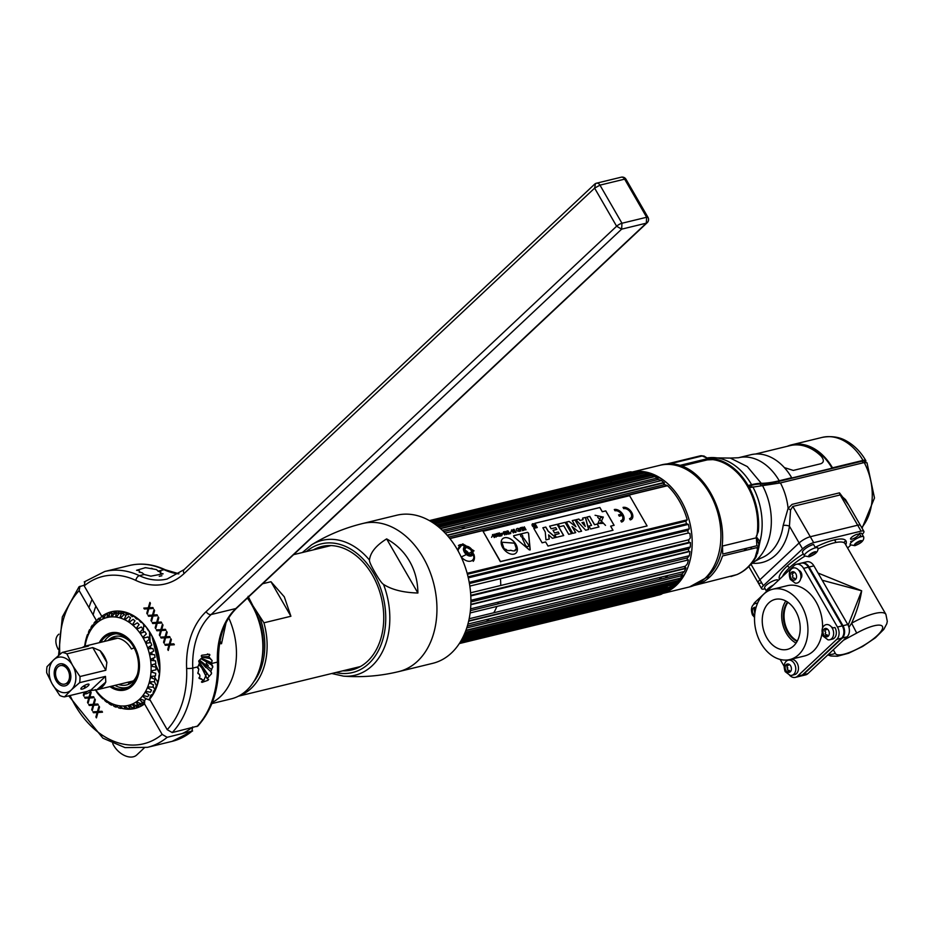 <?xml version="1.0" encoding="UTF-8"?>
<svg xmlns="http://www.w3.org/2000/svg" width="934" height="934" viewBox="0 0 934 934"><rect width="100%" height="100%" fill="white"/><g stroke="black" fill="none" stroke-linecap="round" stroke-linejoin="round"><path stroke-width="1.4" d="M656.777 476.632A53.005 38.131 76.3 0 1 657.431 476.317M662.836 593.347A62.59 45.03 -103.7 0 0 676.204 585.408A62.59 45.03 -103.7 0 0 686.408 511.762A62.59 45.03 -103.7 0 0 632.435 471.997M641.448 592.903A61.889 44.517 -103.7 0 1 641.389 592.88A62.59 45.03 -103.7 0 0 641.448 592.903L639.486 595.168M657.466 594.549A62.59 45.03 -103.7 0 0 660.35 594.024M654.874 475.815A56.075 40.349 76.3 0 1 655.505 475.348M638.237 480.636L638.868 480.204M653.38 475.394L655.598 475.348M655.248 475.184L653.064 475.301M639.568 480.041L638.938 480.461M680.664 580.469L678.679 581.322M663.035 582.676L662.439 582.559M680.489 580.691L678.528 581.462M663.735 582.501L663.14 582.384M640.689 480.041L641.308 479.621M652.597 475.161L654.617 474.892M641.378 479.866L642.008 479.446M652.504 475.137L654.465 474.822M681.657 579.138L679.695 580.306M660.595 583.271L659.999 583.143M660.7 582.979L661.295 583.096M679.31 580.703L681.306 579.617M635.797 481.22L636.428 480.8M655.329 476.06L657.513 476.328M656.836 475.978L654.606 475.803M637.116 480.636L636.498 481.057M658.248 583.575L658.855 583.692M681.166 578.695L682.847 577.387M683.478 576.383L682.042 577.644M658.155 583.855L657.559 583.738M664.88 581.964L665.487 582.08M685.789 572.168A59.169 42.567 76.3 0 1 678.364 581.625L680.197 581.065M666.176 581.905L665.58 581.789M643.748 479.025L643.129 479.446M643.83 479.27L644.448 478.85M667.331 581.368L667.927 581.485M668.627 581.322L668.02 581.193M646.2 478.43L645.569 478.85M646.27 478.687L646.888 478.255M671.067 580.726L670.472 580.609M669.771 580.773L670.367 580.89M673.869 579.78A54.814 39.426 -103.7 0 0 674.476 579.897M679.905 580.399A54.814 39.426 -103.7 0 0 680.723 580.388M672.211 580.177L672.819 580.294M679.205 580.808L680.01 580.773M654.29 474.927L653.45 475.266M648.64 477.834L648.009 478.255M651.745 477.087A54.814 39.426 -103.7 0 0 651.126 477.496M675.656 584.159L677.243 583.82M675.247 584.24L673.087 584.532M649.06 474.157L651.22 473.526M710.716 459.423A57.721 41.528 76.3 0 1 747.352 486.042A57.721 41.528 76.3 0 1 756.902 535.766M746.92 548.176L743.989 550.745M757.451 553.757L759.984 541.58L756.201 536.63L758.35 531.528A58.632 42.182 -103.7 0 0 749.301 487.653L780.427 482.913L864.219 462.552L867.009 462.785L874.493 497.962L862.07 528.235M848.761 505.166L839.479 492.848L792.079 504.372L788.098 508.329L783.147 525.538A4.343 1.459 -171.9 0 1 789.428 526.169A55.982 40.279 76.3 0 1 752.512 563.237M694.231 585.443A62.251 44.785 -103.7 0 0 694.511 585.373A62.251 44.785 -103.7 0 0 722.496 555.975L756.692 547.663L757.521 549.215L758.887 546.542L758.712 543.763L756.353 537.809A4.343 3.129 76.3 0 1 756.4 536.583M737.44 574.352L737.089 574.538C745.075 571.036 751.461 565.07 756.26 556.641L758.828 545.106M758.852 547.511L758.887 546.542L756.902 545.748L722.706 554.06L722.472 546.04L756.353 537.809L756.902 545.748M757.521 549.215L755.139 557.4A62.251 44.785 76.3 0 1 736.763 574.644L694.511 585.373M862.199 534.353A9.048 2.37 150 0 0 863.88 531.364A9.048 2.37 150 0 0 861.101 531.142L813.701 542.654A9.048 2.37 150 0 0 802.551 548.888L763.358 585.676A9.048 2.37 150 0 0 761.63 588.724L758.198 582.793A9.048 2.37 -30 0 1 759.926 579.757L799.13 542.958A9.048 2.37 -30 0 1 810.28 536.735L857.669 525.212A9.048 2.37 -30 0 1 860.459 525.433A9.048 2.37 150 0 0 857.669 525.212L810.28 536.735A9.048 2.37 150 0 0 799.13 542.958L759.926 579.757A9.048 2.37 150 0 0 758.198 582.793A9.048 2.37 150 0 0 760.988 583.014M843.729 542.561L845.807 540.599L843.729 542.561M845.574 499.643L840.191 494.938A4.343 3.129 76.3 0 1 839.479 492.848M780.427 482.913A51.393 36.975 76.3 0 1 788.098 508.329L790.561 510.034L792.803 506.45L840.191 494.938L861.101 531.142M790.561 510.034L789.428 526.169L802.551 548.888M757.451 548.293L758.747 547.838M759.389 483.368A108.578 28.464 -30 0 1 758.163 483.473M749.068 485.283L750.306 487.42M834.868 539.77A29.316 7.682 -30 0 1 835.008 540.681M751.753 487.058L750.808 485.423A52.841 13.858 -30 0 1 760.194 484.092A102.787 26.946 150 0 0 778.431 481.524L862.222 461.162A7.6 1.996 -30 0 1 864.557 461.338L865.153 462.377M749.523 487.606A55.013 39.578 -103.7 0 0 749.01 486.696L747.877 486.976M855.883 462.704L856.7 461.945M749.64 487.571A51.265 36.881 -103.7 0 0 748.332 485.458M779.236 480.765A51.393 36.975 76.3 0 0 738.42 457.753L750.878 454.73A51.393 36.975 76.3 0 1 791.693 477.729L779.236 480.765A101.339 26.572 -30 0 1 761.257 483.298A54.289 14.232 150 0 0 751.613 484.664L748.099 485.517A58.632 42.182 -103.7 0 0 713.845 458.804L708.813 458.816L708.894 457.742L707.984 457.8M751.613 484.664A58.632 42.182 76.3 0 0 708.894 457.742L708.007 457.812M703.781 455.932L708.042 458.547L678.656 465.681M668.008 464.28L702.193 455.967L704.189 456.796M696.449 457.356L699.823 455.99M702.672 455.874L701.002 455.699M700.698 455.78L666.491 464.093A62.251 44.785 -103.7 0 0 665.113 464.396A62.251 44.785 -103.7 0 0 664.833 464.455M865.281 462.353A9.048 2.37 150 0 0 865.818 460.614A9.048 2.37 150 0 0 863.028 460.404L832.498 467.817A51.393 36.975 -103.7 0 0 791.67 444.817A51.393 36.975 -103.7 0 0 787.245 446.312M800.648 444.888L801.15 444.234M797.216 444.07L794.227 444.958M680.781 466.323L707.377 459.867L714.3 459.575A57.908 41.656 -103.7 0 0 707.038 459.166L703.127 459.738M757.953 484.186L757.579 483.543M795.628 444.888A50.669 36.449 76.3 0 1 832.089 468.203L791.296 478.115A50.669 36.449 -103.7 0 0 791.156 477.869M854.68 462.423L853.874 463.182M789.569 675.224A9.048 6.515 -103.7 0 0 795.359 677.372A9.048 6.515 -103.7 0 0 797.589 676.146L836.782 639.346A9.048 6.515 -103.7 0 0 837.471 627.041L803.59 568.362A9.048 6.515 -103.7 0 0 796.398 564.311A9.048 6.515 -103.7 0 0 794.169 565.549L754.976 602.337A9.048 6.515 -103.7 0 0 753.376 604.73M780.159 659.451L783.976 666.059M772.675 589.237A36.193 26.035 76.3 0 1 804.408 611.607A36.193 26.035 76.3 0 1 798.687 654.652A36.193 26.035 76.3 0 1 789.767 659.567A36.193 26.035 76.3 0 1 758.034 637.198A36.193 26.035 76.3 0 1 763.755 594.152A36.193 26.035 76.3 0 1 772.675 589.237L787.339 585.676A36.193 26.035 76.3 0 1 822.55 627.858M822.013 633.404A36.193 26.035 76.3 0 1 813.339 651.091A36.193 26.035 76.3 0 1 804.419 656.007L789.767 659.567M800.73 578.555A4.635 3.327 -103.7 0 0 801.033 572.297A4.635 3.327 -103.7 0 0 798.722 570.289M832.988 627.952A4.635 3.327 -103.7 0 0 831.447 626.971M768.81 602.897A25.732 18.517 -103.7 0 0 764.736 633.497A25.732 18.517 -103.7 0 0 787.292 649.41A25.732 18.517 -103.7 0 0 793.643 645.908A25.732 18.517 -103.7 0 0 797.706 615.308A25.732 18.517 -103.7 0 0 775.15 599.394A25.732 18.517 -103.7 0 0 768.81 602.897M785.833 601.006A25.732 18.517 -103.7 0 0 796.06 643.082M796.398 564.311L801.185 563.155A9.048 6.515 76.3 0 1 808.377 567.195L842.258 625.873A9.048 6.515 76.3 0 1 841.569 638.179L802.376 674.978A9.048 6.515 76.3 0 1 800.146 676.204L795.359 677.372M787.934 602.302A23.525 16.929 -103.7 0 0 797.321 640.969M843.671 634.128A8.686 6.246 -103.7 0 0 842.41 625.78L808.879 567.709A8.686 6.246 -103.7 0 0 807.163 565.502M801.582 577.154A5.429 3.911 76.3 0 1 800.94 576.231A5.429 3.911 76.3 0 1 800.905 576.173M799.971 572.32A5.429 3.911 76.3 0 1 800.123 571.129M797.099 641.401A23.525 16.929 76.3 0 1 787.525 602.021M761.63 588.724A9.048 2.37 150 0 0 764.409 588.945L765.063 588.782M847.617 548.048L850.722 545.129M845.76 544.837A38.364 10.064 150 0 0 815.195 547.312M803.345 553.955A38.364 10.064 150 0 0 786.86 566.331A2.172 1.401 -133.2 0 1 789.37 567.79A36.193 9.492 -30 0 1 804.828 556.174M857.704 535.953A4.635 1.214 150 0 0 857.155 534.283A4.635 1.214 150 0 0 851.446 537.47A4.635 1.214 150 0 0 851.983 539.14A4.635 1.214 150 0 0 857.704 535.953M771.239 581.835A4.635 1.214 150 0 0 769.441 582.874M809.101 546.285A4.635 1.214 150 0 0 807.303 547.324M818.032 548.9A36.193 9.492 -30 0 1 845.142 543.763L885.899 614.362A36.193 9.492 150 0 0 851.61 623.211C856.653 612.097 860.004 601.298 861.662 590.802L818.044 573.044M848.142 625.231L861.662 590.802L822.2 580.236M801.559 563.074A9.048 6.515 -103.7 0 1 801.921 562.968A9.048 6.515 -103.7 0 1 809.113 567.02L842.982 625.698A9.048 6.515 -103.7 0 1 842.305 638.004L803.112 674.803L807.898 673.636A9.048 6.515 76.3 0 1 805.668 674.873L800.882 676.029A9.048 6.515 -103.7 0 0 803.112 674.803A9.048 6.515 76.3 0 1 802.715 674.663M807.898 673.636L847.091 636.836A9.048 6.515 76.3 0 0 847.78 624.542L813.899 565.864A9.048 6.515 76.3 0 0 806.707 561.813L801.921 562.968M844.243 628.839A3.794 2.732 76.3 0 1 843.962 631.15M842.246 625.5A3.794 2.732 76.3 0 1 843.577 626.877M809.521 568.818A3.794 2.732 76.3 0 1 810.875 570.23A3.794 2.732 76.3 0 1 811.529 572.308M833.326 649.772L835.253 653.228A27.144 7.122 150 0 0 861.171 646.923A27.144 7.122 150 0 0 882.595 626.807A27.144 7.122 150 0 0 856.711 633.089L851.61 623.211L848.924 627.274M856.711 633.089L843.472 640.234M828.528 630.392A4.273 3.071 -103.7 0 0 824.08 629.061A4.273 3.071 -103.7 0 0 823.753 634.875A4.273 3.071 -103.7 0 0 828.201 636.206A4.273 3.071 -103.7 0 0 828.528 630.392M829.731 639.767A7.776 5.592 -103.7 0 1 827.944 639.802L823.052 636.101C821.348 631.104 821.815 627.543 824.453 625.441A7.776 5.592 76.3 0 1 832.241 628.127L834.926 627.473A7.776 5.592 76.3 0 1 832.428 639.113L829.731 639.767A7.776 5.592 -103.7 0 0 832.241 628.127M827.045 636.801A7.776 5.592 76.3 0 1 826.24 635.634L824.664 636.019M828.213 636.194A4.016 2.895 76.3 0 1 827.641 636.101A1.121 0.806 -103.7 0 0 826.123 635.097A4.016 2.895 76.3 0 1 825.166 633.439A1.121 0.806 -103.7 0 0 824.862 631.291A4.016 2.895 76.3 0 1 825.341 629.563A1.121 0.806 -103.7 0 0 826.602 628.605M843.227 626.364A3.071 2.218 -103.7 0 0 842.456 625.85M791.88 675.317A7.776 5.592 -103.7 0 1 790.082 675.352L785.19 671.651C783.486 666.643 783.953 663.093 786.591 660.98A7.776 5.592 76.3 0 1 788.203 660.186A7.776 5.592 76.3 0 1 794.379 663.677A7.776 5.592 -103.7 0 1 791.88 675.317L794.565 674.663A7.776 5.592 76.3 0 0 797.064 663.023A7.776 5.592 76.3 0 0 790.888 659.532L788.203 660.186M789.183 672.352A7.776 5.592 76.3 0 1 788.378 671.172A7.776 5.592 76.3 0 1 787.829 670.075M787.42 668.919A7.776 5.592 76.3 0 1 787.023 666.853M787.012 666.701A7.776 5.592 76.3 0 1 787.164 664.062M790.666 665.942A4.273 3.071 -103.7 0 0 786.218 664.611A4.273 3.071 -103.7 0 0 785.891 670.414A4.273 3.071 -103.7 0 0 790.339 671.744A4.273 3.071 -103.7 0 0 790.666 665.942M790.351 671.733A4.016 2.895 76.3 0 1 789.779 671.639A1.121 0.806 -103.7 0 0 788.261 670.647A4.016 2.895 76.3 0 1 787.304 668.977A1.121 0.806 -103.7 0 0 787 666.841A4.016 2.895 76.3 0 1 787.479 665.113A1.121 0.806 -103.7 0 0 788.74 664.156M754.544 617.374L752.465 614.969C750.761 609.96 751.228 606.411 753.866 604.298A7.776 5.592 76.3 0 1 755.478 603.504A7.776 5.592 76.3 0 1 757.439 603.516M754.695 612.237A7.776 5.592 76.3 0 1 754.298 610.171M754.287 610.019A7.776 5.592 76.3 0 1 754.439 607.38M756.05 607.485A4.273 3.071 -103.7 0 0 752.804 608.91A4.273 3.071 -103.7 0 0 753.166 613.731A4.273 3.071 -103.7 0 0 754.66 615.308M754.905 613.054A4.016 2.895 76.3 0 1 754.579 612.295A1.121 0.806 -103.7 0 0 754.275 610.159A4.016 2.895 76.3 0 1 754.754 608.431A1.121 0.806 -103.7 0 0 755.769 608.536M795.803 573.709A4.273 3.071 -103.7 0 0 791.355 572.379A4.273 3.071 -103.7 0 0 791.028 578.193A4.273 3.071 -103.7 0 0 795.476 579.524A4.273 3.071 -103.7 0 0 795.803 573.709M791.728 568.759A7.776 5.592 76.3 0 1 799.516 571.445A7.776 5.592 76.3 0 1 800.403 579.722A7.776 5.592 76.3 0 1 795.219 583.12L790.327 579.419C788.623 574.422 789.09 570.861 791.728 568.759M795.488 579.512A4.016 2.895 76.3 0 1 794.916 579.419A1.121 0.806 -103.7 0 0 793.398 578.415A4.016 2.895 76.3 0 1 792.441 576.757A1.121 0.806 -103.7 0 0 792.137 574.608A4.016 2.895 76.3 0 1 792.616 572.881A1.121 0.806 -103.7 0 0 793.877 571.923M810.502 569.682A3.071 2.218 -103.7 0 0 809.731 569.168M766.604 591.42A7.776 2.043 -30 0 1 766.534 591.315A7.776 2.043 -30 0 1 773.422 585.023M766.534 591.315L764.619 587.988A7.776 2.043 -30 0 1 767.993 583.843A7.776 2.043 -30 0 1 775.699 580.026A7.776 2.043 -30 0 1 778.092 580.212L778.255 580.493M860.553 540.704A4.273 1.121 150 0 0 855.287 543.635A4.273 1.121 150 0 0 855.789 545.176A4.273 1.121 150 0 0 861.055 542.234A4.273 1.121 150 0 0 860.553 540.704M863.646 536.875A7.776 2.043 150 0 1 863.716 537.027C864.207 540.412 861.265 543.296 854.879 545.678L850.279 544.779A7.776 2.043 -30 0 1 853.314 540.669A7.776 2.043 -30 0 1 861.253 536.688L859.338 533.361A7.776 2.043 -30 0 1 861.732 533.548L863.646 536.875A7.776 2.043 150 0 0 861.253 536.688M854.89 544.043A7.776 2.043 150 0 0 860.774 540.658M860.693 535.707A7.776 2.043 -30 0 1 858.218 537.786M853.676 540.412A7.776 2.043 -30 0 1 850.652 541.51L851.213 542.479M804.501 555.905A7.776 2.043 -30 0 1 804.396 555.777A7.776 2.043 -30 0 1 807.782 551.62A7.776 2.043 -30 0 1 815.475 547.803A7.776 2.043 -30 0 1 817.939 548.153C818.429 551.539 815.475 554.411 809.101 556.804L804.501 555.905M804.396 555.777L802.469 552.449A7.776 2.043 -30 0 1 805.855 548.293A7.776 2.043 -30 0 1 813.561 544.475L815.475 547.803M814.775 551.819A4.273 1.121 150 0 0 809.509 554.761A4.273 1.121 150 0 0 810.011 556.302A4.273 1.121 150 0 0 815.277 553.36A4.273 1.121 150 0 0 814.775 551.819M814.997 551.772A7.776 2.043 -30 0 1 809.113 555.17M461.151 527.36A51.172 36.811 76.3 0 1 465.249 528.224M659.217 477.309A51.172 36.811 -103.7 0 0 658.552 477.426M497.939 565.817A51.172 36.811 76.3 0 1 498.219 566.786M498.873 569.331A51.172 36.811 76.3 0 1 499.106 570.359M499.935 574.842A51.172 36.811 76.3 0 1 500.122 576.068M500.426 578.66A51.172 36.811 76.3 0 1 500.741 585.478M500.682 588.081A51.172 36.811 76.3 0 1 500.647 588.677M498.394 602.103A51.172 36.811 76.3 0 1 497.799 603.971M496.876 606.446A51.172 36.811 76.3 0 1 493.736 612.774M489.101 618.915A51.172 36.811 76.3 0 1 486.474 621.402M664.985 576.185A51.172 36.811 -103.7 0 0 666.619 576.71M667.833 575.484A51.172 36.811 76.3 0 1 665.218 577.971M659.112 579.465A51.172 36.811 -103.7 0 0 661.727 576.967M462.832 637.432L673.391 586.272A63.337 45.568 -103.7 0 1 672.655 586.972A63.337 45.568 76.3 0 1 672.632 586.996A63.337 45.568 76.3 0 1 671.92 587.649L462.225 638.599M460.824 641.098L667.868 590.802A63.337 45.568 76.3 0 1 666.222 591.829L460.38 641.845M459.54 643.199L661.762 594.059A63.337 45.568 76.3 0 1 659.999 594.724L459.353 643.479M459.283 643.584L655.224 595.974A63.337 45.568 76.3 0 1 654.034 596.172M610.801 481.816L612.879 482.831M678.364 581.625A59.169 42.567 76.3 0 1 678.341 581.637A59.169 42.567 76.3 0 1 678.329 581.66L672.632 586.996M675.691 583.902A59.169 42.567 76.3 0 1 671.242 586.786M655.831 590.533A59.169 42.567 76.3 0 1 652.166 590.265M667.868 590.802L670.612 588.397A61.889 44.517 -103.7 0 0 671.371 587.86M665.51 591.374A61.889 44.517 -103.7 0 0 667.682 590.253L666.082 591.864M661.762 594.059L664.237 592.168M661.541 592.927L659.906 594.748M460.357 641.891L659.392 593.534A61.889 44.517 -103.7 0 0 660.887 593.125M656.369 595.367L658.365 593.767M655.026 594.281L653.356 596.266M460.135 642.253L649.889 595.834M647.064 594.117A61.889 44.517 -103.7 0 0 648.278 594.269L647.064 595.262M633.917 472.335L630.835 471.822A63.337 45.568 -103.7 0 0 628.967 472.114L628.897 472.125M630.835 471.822L429.605 520.717M642.067 472.604A61.889 44.517 -103.7 0 0 641.284 472.522L637.712 471.682A63.337 45.568 -103.7 0 0 635.797 471.577L635.645 471.612M637.712 471.682L431.426 521.802M449.919 538.591L667.541 485.715L664.681 484.583A63.337 45.568 -103.7 0 0 662.977 483.041L664.471 482.96A61.889 44.517 -103.7 0 0 661.389 480.566L658.33 479.446A63.337 45.568 -103.7 0 0 656.509 478.231L658.108 478.395A61.889 44.517 -103.7 0 0 654.862 476.597L651.628 475.534A63.337 45.568 -103.7 0 0 649.725 474.67L651.453 475.056A61.889 44.517 -103.7 0 0 648.114 473.888L644.694 472.919A63.337 45.568 -103.7 0 0 642.767 472.441L642.697 472.452M433.668 523.238L642.767 472.441M437.672 526.192L649.725 474.67M442.354 530.267L656.509 478.231M658.33 479.446L443.708 531.598M673.391 586.272L675.936 583.843A61.889 44.517 -103.7 0 0 678.306 581.17L676.952 582.267A63.337 45.568 -103.7 0 0 678.212 580.574L680.559 578.146A61.889 44.517 -103.7 0 0 682.556 574.97L681.201 575.799A63.337 45.568 -103.7 0 0 682.229 573.838L684.389 571.468A61.889 44.517 -103.7 0 0 685.953 567.849L684.575 568.409A63.337 45.568 -103.7 0 0 685.346 566.226L687.331 563.926A61.889 44.517 -103.7 0 0 688.44 559.945L687.004 560.248A63.337 45.568 -103.7 0 0 687.494 557.878L689.327 555.707A61.889 44.517 -103.7 0 0 689.946 551.457L688.428 551.504A63.337 45.568 -103.7 0 0 688.638 549.005L690.319 546.985A61.889 44.517 -103.7 0 0 690.436 542.572L688.813 542.374A63.337 45.568 -103.7 0 0 688.743 539.794L690.308 537.961A61.889 44.517 -103.7 0 0 689.922 533.466L688.16 533.045A63.337 45.568 -103.7 0 0 687.798 530.465L689.269 528.842A61.889 44.517 -103.7 0 0 688.393 524.371L686.478 523.752A63.337 45.568 -103.7 0 0 685.836 521.207L687.237 519.818A61.889 44.517 76.3 0 0 667.541 485.715M467.409 574.282L685.836 521.207M686.478 523.752L468.039 576.827M469.417 583.528L687.798 530.465M688.16 533.045L469.825 586.097M470.573 592.81L688.743 539.794M688.813 542.374L470.748 595.355M688.428 551.504L470.818 604.38M470.374 610.638L687.494 557.878M687.004 560.248L470.106 612.949M469.148 618.752L685.346 566.226M467.327 626.06L682.229 573.838M681.201 575.799L466.743 627.905M685.579 568.176L468.693 620.865M464.408 634.046L676.952 582.267L464.478 633.882M625.313 479.434A59.169 42.567 76.3 0 1 625.99 478.979M646.561 473.982A59.169 42.567 76.3 0 1 647.367 474.075M434.684 523.951L644.694 472.919L652.457 475.126A59.169 42.567 76.3 0 1 663.42 480.123M616.323 477.286L618.95 478.383M622.92 475.966A61.889 44.517 -103.7 0 0 621.881 476.538L432.582 522.526M628.932 472.114L429.395 520.6L628.967 472.114L630.532 472.861M635.68 471.588L430.737 521.382L635.797 471.577L637.84 472.347A61.889 44.517 -103.7 0 0 636.404 472.37M447.304 535.451L663.981 482.843M433.504 523.133L618.226 478.255M431.87 522.071L637.221 472.172M637.84 472.347L432.232 522.304M647.554 473.736L436.236 525.083M436.528 525.305L648.114 473.888M654.337 476.457L440.358 528.446M440.591 528.656L654.862 476.597M445.168 533.092L661.389 480.566M667.086 485.622L449.779 538.416M686.467 520.005L467.14 573.301M461.174 557.014L474.028 550.838L462.785 543.857L457.695 550.231M689.269 528.842L469.195 582.314M468.284 577.854L687.704 524.534M470.888 600.422L689.969 547.184M690.319 546.985L470.888 600.305M470.771 595.939L689.094 542.899M689.327 555.707L470.549 608.863M470.806 604.707L688.463 551.819M684.389 571.468L467.887 624.064M465.797 630.602L680.174 578.508M680.559 578.146L465.903 630.31M675.936 583.843L463.813 635.377M670.612 588.397L461.956 639.101M461.233 640.409L667.682 590.253M461.688 639.603L648.278 594.269M458.442 545.526A10.858 6.982 -133.2 0 1 465.529 545.409M473.818 554.247A10.858 6.982 -133.2 0 1 473.234 561.334M468.996 555.917A4.343 2.79 46.8 0 0 469.043 555.135M468.903 554.317A4.343 2.79 46.8 0 0 468.378 553.08A4.343 2.79 46.8 0 0 465.144 550.313M464.338 550.126A4.343 2.79 46.8 0 0 463.556 550.126M463.474 636.101L663.268 587.556A56.997 41.003 -103.7 0 0 669.013 585.525A62.59 45.03 -103.7 0 0 671.861 586.447M458.349 551.399A9.48 6.094 -133.2 0 1 462.447 545.164L472.499 550.511L473.877 557.341A9.48 6.094 -133.2 0 1 469.043 561.299A9.48 6.094 -133.2 0 1 461.081 556.804M466.837 546.25A9.48 6.094 -133.2 0 1 468.203 547.067M472.335 551.48A9.48 6.094 -133.2 0 1 472.452 551.667A9.48 6.094 -133.2 0 1 473.071 552.881M472.184 550.196A5.814 3.736 46.8 0 0 465.459 546.297A5.814 3.736 46.8 0 0 464.338 552.111A5.814 3.736 46.8 0 0 471.063 556.01A5.814 3.736 46.8 0 0 472.184 550.196M465.015 551.842A5.009 3.222 -133.2 0 1 465.984 546.845A5.009 3.222 -133.2 0 1 471.775 550.208A5.009 3.222 -133.2 0 1 470.818 555.216A5.009 3.222 -133.2 0 1 465.015 551.842M466.463 547.674A4.016 2.58 46.8 0 0 465.692 551.69A4.016 2.58 46.8 0 0 470.339 554.387A4.016 2.58 46.8 0 0 471.11 550.371A4.016 2.58 46.8 0 0 466.463 547.674M532.777 524.674L533.688 525.433L533.723 524.441L534.867 526.426L532.485 524.756L534.843 526.449L533.699 524.464L533.676 525.445L532.754 524.698M532.812 523.904A1.973 1.261 -133.2 0 1 534.913 524.943A1.973 1.261 -133.2 0 1 535.112 526.986A1.973 1.261 -133.2 0 1 534.715 527.196A1.973 1.261 -133.2 0 1 532.625 526.157A1.973 1.261 -133.2 0 1 532.415 524.114A1.973 1.261 -133.2 0 1 532.812 523.904A1.973 1.261 46.8 0 0 532.403 524.137A1.973 1.261 46.8 0 0 532.602 526.181A1.973 1.261 46.8 0 0 534.692 527.22A1.973 1.261 46.8 0 0 535.089 527.01A1.973 1.261 46.8 0 0 534.89 524.966A1.973 1.261 46.8 0 0 532.8 523.927M494.121 534.131L495.592 536.676L492.522 534.517L494.249 537.517L493.129 535.007L496.152 537.062L494.121 534.131L496.094 537.073M493.21 535.147L494.495 537.459M492.533 534.552L495.464 536.571M501.827 542.234L514.506 543.179L516.63 549.379M515.708 549.355L515.872 549.963M514.949 550.161A12.597 8.102 -133.2 0 1 514.891 550.161L515.101 550.768M502.562 538.813A9.784 6.293 -133.2 0 1 515.848 544.359A9.784 6.293 -133.2 0 1 515.953 553.08M501.815 542.199L503.951 548.433L505.131 549.157A12.597 8.102 46.8 0 0 506.286 549.484L506.508 550.114A9.235 5.943 46.8 0 0 510.77 550.266A9.235 5.943 46.8 0 0 515.148 550.756L514.938 550.126A12.597 8.102 46.8 0 0 515.918 549.951L515.696 549.309L516.689 549.379L514.541 543.144L501.815 542.199M483.041 531.294L629.609 495.685L647.075 525.935L500.507 561.544L483.041 531.294M533.781 528.375L542.105 542.806L545.631 541.953L548.001 546.051L613.008 530.255L610.638 526.157L614.105 525.317L605.781 510.875L602.302 511.715L599.873 507.501L534.867 523.297L537.295 527.512L533.781 528.375M630.263 519.899A7.484 4.81 46.8 0 0 631.699 512.427A7.484 4.81 46.8 0 0 623.036 507.396L623.772 508.668A5.966 3.829 -133.2 0 1 630.672 512.673A5.966 3.829 -133.2 0 1 629.528 518.627L630.263 519.899M622.266 515.44A5.966 3.829 -133.2 0 1 620.783 520.752L621.519 522.024A7.484 4.81 46.8 0 0 622.955 514.552A7.484 4.81 46.8 0 0 614.292 509.52L615.027 510.793A5.966 3.829 -133.2 0 1 621.53 514.167L618.565 514.891L619.3 516.163L622.266 515.44M528.574 533.221L527.512 532.322L513.77 535.661L513.887 536.793L529.263 549.857L530.208 549.624L528.574 533.221M524.301 526.799L524.756 528.235L522.585 527.22L524.254 529.823L526.029 529.8L524.301 526.799M521.464 529.064L523.32 530.045L522.351 530.687L523.846 530.325L522.118 527.325L520.588 527.698L522.001 527.768L522.596 528.784L521.464 529.064M520.343 527.757L519.071 528.959L517.996 528.329L520.705 531.096L520.343 527.757M516.934 528.586L516.233 529.321L516.934 530.851L519.421 531.399L517.693 528.411L516.934 528.586M515.755 532.287L514.027 529.298L515.755 532.287M513.163 529.508L514.634 532.041L511.563 529.893L513.291 532.894L512.182 530.372L515.194 532.427L513.163 529.508L515.136 532.438M509.754 533.337L507.909 530.781L509.427 533.419L508.832 533.979L510.758 533.512L509.754 533.337M499.351 532.859L500.554 535.579L499.959 536.128L501.885 535.661L500.881 535.497L499.351 532.859M497.904 533.221L499.632 536.209L497.904 533.221M511.26 530.967L510.653 532.684L511.26 530.967M506.777 531.061L506.823 532.59L505.06 531.469L506.73 534.085L508.505 534.061L506.777 531.061M504.722 534.972L503.835 532.135L506.356 534.575L504.804 532.1L503.659 531.761L503.122 532.765L504.722 534.972M501.173 533.337C502.772 533.454 503.041 533.921 501.978 534.75L501.173 533.337M496.363 536.244L498.336 536.116L496.316 533.594L495.382 534.225L496.363 536.244M491.599 537.319L492.557 535.509L491.599 537.319M534.832 527.301A2.137 1.378 46.8 0 0 535.252 525.165A2.137 1.378 46.8 0 0 532.777 523.729A2.137 1.378 46.8 0 0 532.368 525.865A2.137 1.378 46.8 0 0 534.832 527.301M502.667 547.534A9.784 6.293 46.8 0 0 514.004 554.107A9.784 6.293 46.8 0 0 515.883 544.324A9.784 6.293 46.8 0 0 504.558 537.75A9.784 6.293 46.8 0 0 502.667 547.534M483.1 531.388L500.355 561.684L646.865 525.982M597.923 523.565L602.967 523.332M595.075 515.276L603.201 517.074M597.702 517.238L605.501 525.398M586.844 517.144L589.716 516.444L594.514 524.745L597.188 524.102L598.869 527.01M588.934 526.052L590.638 529.006L598.974 526.974L597.27 524.021L594.596 524.674L589.798 516.374L586.821 517.097L591.607 525.398L588.934 526.052L591.502 525.422M582.559 518.183L585.385 517.494L588.607 529.496M575.916 519.748L585.676 530.208L588.7 529.473L585.466 517.424L582.547 518.136L583.061 519.701L580.096 520.425L578.882 519.024L575.916 519.748L578.8 519.094L580.014 520.495L582.968 519.724M582.01 522.69L585.081 526.239M572.273 520.682L575.029 520.016L581.497 531.224M572.192 526.799L575.577 532.66M566.354 522.118L569.039 521.464L575.648 526.531M558.123 524.067L559.641 526.694L563.727 525.702L568.713 534.33L571.701 533.606L565.198 522.351L558.123 524.067L565.117 522.421L571.585 533.629M549.647 526.181L557.131 524.359L563.599 535.579M554.808 534.773L559.104 533.676M553.045 530.372L556.652 529.438M542.864 527.827L545.736 527.126L548.106 531.224L555.578 537.529M548.632 535.042L549.157 539.081M533.793 528.399L537.237 527.535M534.878 523.332L599.838 507.547L602.267 511.762L605.734 510.921L614.058 525.328M610.649 526.181L612.949 530.267M603.317 517.039L600.725 522.83L597.888 523.519L600.469 517.74L603.317 517.039M575.099 519.934L572.25 520.635L575.904 526.741L569.121 521.394L566.331 522.071L572.822 533.337L575.683 532.637L572.017 526.519L578.811 531.878L581.602 531.201L575.099 519.934M557.213 524.289L549.612 526.134L551.13 528.761L555.742 527.64L556.769 529.403L553.01 530.314L554.527 532.94L558.275 532.03L559.209 533.641L554.773 534.727L556.29 537.354L563.704 535.544L557.213 524.289M555.707 537.494L548.188 531.154L545.818 527.056L542.841 527.78L545.246 531.936L545.958 539.864L549.239 539.058L548.608 534.867L552.379 538.299L555.707 537.494M581.964 522.643L583.843 522.188L585.256 526.437L581.964 522.643M623.071 507.454A7.484 4.81 -133.2 0 1 630.94 511.458A7.484 4.81 -133.2 0 1 631.734 519.141M629.551 518.685A5.966 3.829 46.8 0 0 630.684 518.031M620.806 520.798A5.966 3.829 46.8 0 0 621.939 520.156M618.588 514.938L621.449 514.249A5.966 3.829 46.8 0 0 621.414 514.202M614.327 509.579A7.484 4.81 -133.2 0 1 622.196 513.583A7.484 4.81 -133.2 0 1 622.99 521.265M513.595 535.766L527.476 532.357L528.527 533.267L530.068 550.009M522.386 537.132A1.389 0.899 46.8 0 0 521.044 534.808A1.389 0.899 46.8 0 0 522.386 537.132M523.962 538.474A1.039 0.665 46.8 0 0 522.573 538.813L525.328 544.966A2.09 1.343 46.8 0 0 527.862 546.612A2.09 1.343 46.8 0 0 528.107 544.288L523.962 538.474M514.039 529.321L516.023 532.228M511.587 529.917L514.517 531.948M512.264 530.512L513.537 532.835M507.921 530.804L509.707 533.384L510.7 533.524M508.633 533.641L509.369 533.431M499.048 532.964L500.834 535.532L501.827 535.672M499.76 535.801L500.496 535.591M497.588 533.314L499.573 536.221M755.501 454.029L790.059 445.623A50.985 36.683 76.3 0 1 821.161 456.189C824.197 459.913 824.033 462.447 820.671 463.766L793.305 470.409L784.385 467.619M270.977 581.719L290.906 616.253L284.286 596.803L270.977 581.719L262.629 583.75M290.906 616.253L263.937 622.803L252.939 605.792L248.105 596.336M238.964 695.888A62.251 44.785 -103.7 0 0 263.937 622.803M258.87 614.981A59.776 42.999 76.3 0 1 253.523 682.042M159.562 673.192L155.196 663.829M154.063 660.735L153.223 658.12M152.242 654.594L151.67 652.224M150.958 648.628L150.526 645.919M150.129 642.639L149.779 632.248M151.121 620.725L152.277 615.973M152.557 615.027L154.32 610.065M154.157 609.797L153.701 610.941M149.498 631.816L149.825 642.697M150.246 646.106L150.654 648.651M151.39 652.376L151.927 654.582M152.942 658.236L153.736 660.7M154.904 663.922L159.504 673.706M152.814 622.686L152.697 623.445M151.892 635.867L159.819 669.013A49 35.258 -103.7 0 0 159.831 666.351L159.667 664.833A46.793 33.671 -103.7 0 0 159.597 663.152L159.667 662.778A49 35.258 -103.7 0 0 159.422 660.034L159.2 658.809A46.793 33.671 -103.7 0 0 158.955 657.116L158.92 656.45A49 35.258 -103.7 0 0 158.395 653.73L158.138 652.784A46.793 33.671 -103.7 0 0 157.741 651.115L157.554 650.192A49 35.258 -103.7 0 0 156.784 647.519L156.515 646.888A46.793 33.671 -103.7 0 0 155.966 645.266L155.616 644.098A49 35.258 -103.7 0 0 154.6 641.53L154.355 641.203A46.793 33.671 -103.7 0 0 153.666 639.662L153.129 638.272A49 35.258 -103.7 0 0 151.892 635.856L151.705 635.844A46.793 33.671 -103.7 0 0 150.876 634.408L150.141 632.82A49 35.258 -103.7 0 0 148.704 630.602L148.588 630.882A46.793 33.671 -103.7 0 0 147.642 629.574L146.696 627.835A49 35.258 -103.7 0 0 145.074 625.85L145.074 626.41A46.793 33.671 -103.7 0 0 144.034 625.266L142.855 623.398A49 35.258 -103.7 0 0 141.092 621.67L141.221 622.511A46.793 33.671 -103.7 0 0 140.088 621.53L138.687 619.592A49 35.258 -103.7 0 0 136.808 618.156L137.1 619.254A46.793 33.671 -103.7 0 0 135.897 618.46L134.274 616.475A49 35.258 -103.7 0 0 132.301 615.354L132.768 616.685A46.793 33.671 -103.7 0 0 131.531 616.09L129.663 614.105A49 35.258 -103.7 0 0 127.643 613.323L128.308 614.841A46.793 33.671 -103.7 0 0 127.047 614.467L124.958 612.517A49 35.258 -103.7 0 0 122.914 612.085L123.79 613.778A46.793 33.671 -103.7 0 0 122.529 613.615L120.229 611.747A49 35.258 -103.7 0 0 118.198 611.665L119.295 613.486M159.831 668.347L152.207 636.451M159.539 661.214L155.172 642.942M154.752 641.891L159.644 662.346M158.511 617.351L158.278 618.425M156.842 629.843L156.807 630.578M157.099 630.765L157.122 630.146M159.562 635.342L159.527 634.408M161.874 626.142L161.745 628.127M162.119 626.877L162.294 624.729M164.816 639.381L164.699 638.167M164.466 638.984L164.594 640.175M165.178 644.367L165.341 645.289L168.972 645.102L167.746 649.527L168.272 650.438L169.755 645.079L174.331 644.74L173.806 643.83L170.14 644.016L171.366 639.603L170.84 638.693L169.229 644.168L164.781 644.378L165.306 645.289M166.544 631.793L166.579 633.229M168.33 647.449L168.529 648.359M168.704 647.741L168.505 646.807M169.871 641.973L170.035 642.977M170.233 642.3L170.081 641.273M396.67 515.253A76.203 54.814 76.3 0 1 457.205 549.367A76.203 54.814 -103.7 0 1 432.652 663.35L398.701 671.604A76.203 54.814 -103.7 0 0 423.242 557.621A76.203 54.814 76.3 0 0 362.719 523.507L396.67 515.253M409.536 561.206C414.976 570.639 417.767 581.252 417.895 593.02C403.243 592.576 391.79 589.704 383.512 584.392C381.854 583.365 379.029 579.419 375.059 572.565C371.125 565.747 369.257 561.579 369.467 560.05C370.308 552.531 376.04 545.479 386.641 538.895C396.46 544.347 404.095 551.784 409.536 561.206M386.641 538.895L417.895 593.02M342.755 670.834A63.512 45.696 -103.7 0 0 380.64 639.276A63.512 45.696 -103.7 0 0 372.339 574.912A63.512 45.696 -103.7 0 0 313.369 549.857M95.723 690.016A45.206 32.515 76.3 0 0 139.586 699.216A45.206 32.515 -103.7 0 0 143.007 637.747A45.206 32.515 -103.7 0 0 95.969 623.667A45.206 32.515 76.3 0 0 85.064 646.188A22.603 16.263 -103.7 0 0 82.32 647.554M109.955 686.595A29.409 21.167 -103.7 0 0 131.974 686.023A29.409 21.167 -103.7 0 0 134.204 646.024A29.409 21.167 -103.7 0 0 103.581 636.86A29.409 21.167 -103.7 0 0 99.284 642.674A29.421 21.167 76.3 0 1 134.204 646.013A29.421 21.167 76.3 0 1 135.523 681.563A29.421 21.167 76.3 0 1 109.943 686.607M84.644 646.34A48.603 34.967 76.3 0 1 84.714 645.814L85.239 642.522A48.603 34.967 76.3 0 1 85.788 640.012L86.652 636.906A48.603 34.967 76.3 0 1 87.457 634.548L87.703 635.68L88.275 634.303L88.637 631.688A48.603 34.967 76.3 0 1 89.676 629.551L89.886 630.999L90.598 629.761L91.158 626.971A48.603 34.967 76.3 0 1 92.431 625.079L92.548 626.842L93.388 625.768L94.171 622.838A48.603 34.967 76.3 0 1 95.642 621.215L95.653 623.282L97.638 619.359A48.603 34.967 76.3 0 1 99.284 618.039L99.144 620.363L101.479 616.58A48.603 34.967 76.3 0 1 103.277 615.599L102.974 618.145L104.106 617.643L105.635 614.56A48.603 34.967 76.3 0 1 107.55 613.93L107.06 616.662L108.262 616.382L110.049 613.346A48.603 34.967 76.3 0 1 112.045 613.066L111.333 615.95L112.582 615.891L114.625 612.938A48.603 34.967 76.3 0 1 116.68 613.019L115.734 616.008L116.995 616.171L119.295 613.346A48.603 34.967 76.3 0 1 121.362 613.79L120.182 616.849L121.443 617.222L123.989 614.572A48.603 34.967 76.3 0 1 126.032 615.366L124.596 618.448L125.833 619.032L128.6 616.592A48.603 34.967 76.3 0 1 130.597 617.713L128.892 620.771L130.095 621.565L133.083 619.359A48.603 34.967 76.3 0 1 134.986 620.806L133.025 623.795L134.157 624.776L137.333 622.85A48.603 34.967 76.3 0 1 139.108 624.589L136.901 627.461L137.94 628.617L141.291 626.983A48.603 34.967 76.3 0 1 142.914 628.991L140.45 631.711L141.396 633.007L144.875 631.699A48.603 34.967 76.3 0 1 146.334 633.941L143.626 636.463L144.455 637.887L148.051 636.918A48.603 34.967 76.3 0 1 149.3 639.346L146.381 641.635L147.07 643.176L150.736 642.534A48.603 34.967 76.3 0 1 151.763 645.114L148.646 647.145L149.195 648.768L152.907 648.476A48.603 34.967 76.3 0 1 153.678 651.161L150.386 652.901L150.783 654.571L154.507 654.629A48.603 34.967 76.3 0 1 155.032 657.373L151.588 658.797L151.822 660.49L155.523 660.887A48.603 34.967 76.3 0 1 155.78 663.654L152.219 664.739L152.289 666.421L155.931 667.145A48.603 34.967 76.3 0 1 155.92 669.876L152.265 670.624L152.184 672.27L155.721 673.297A48.603 34.967 76.3 0 1 155.441 675.947L151.74 676.344L151.483 677.932L154.904 679.24A48.603 34.967 76.3 0 1 154.355 681.762L150.643 681.808L150.222 683.303L153.503 684.856A48.603 34.967 76.3 0 1 152.697 687.214L148.985 686.922L148.413 688.3L151.518 690.074A48.603 34.967 76.3 0 1 150.467 692.222L146.813 691.604L146.101 692.841L148.996 694.791A48.603 34.967 76.3 0 1 147.724 696.682L144.14 695.76L143.299 696.834L145.973 698.924A48.603 34.967 76.3 0 1 144.501 700.547L141.034 699.321L140.077 700.22L142.517 702.403A48.603 34.967 76.3 0 1 140.871 703.722L137.543 702.24L136.481 702.952L138.676 705.182A48.603 34.967 76.3 0 1 136.878 706.162L133.725 704.458L132.581 704.96L134.508 707.201A48.603 34.967 76.3 0 1 132.605 707.832L129.639 705.941L128.437 706.221L130.106 708.416A48.603 34.967 76.3 0 1 128.11 708.696L125.354 706.653L124.117 706.711L125.53 708.824A48.603 34.967 76.3 0 1 123.475 708.754L119.692 706.431L120.848 708.416A48.603 34.967 76.3 0 1 118.781 707.984L116.516 705.754L115.256 705.38L116.166 707.19A48.603 34.967 76.3 0 1 114.123 706.408L112.103 704.154L110.866 703.571L111.543 705.182A48.603 34.967 76.3 0 1 109.558 704.049L106.604 701.037L107.071 702.403A48.603 34.967 76.3 0 1 105.168 700.955L103.674 698.807L102.542 697.826L102.822 698.912A48.603 34.967 76.3 0 1 101.035 697.173L98.864 694.779A48.603 34.967 76.3 0 1 97.229 692.771L95.291 689.596M46.7 672.807A22.603 16.263 76.3 0 1 47.039 666.666L53.343 660.186A18.096 13.018 -103.7 0 0 52.035 683.665L46.7 672.807M133.492 680.781A22.603 16.263 76.3 0 1 132.103 681.213L96.797 689.794L90.995 690.483M97.93 689.467A22.603 16.263 -103.7 0 0 102.401 686.712A22.603 16.263 -103.7 0 0 105.787 682.089L96.797 689.794M52.035 683.665L59.788 695.48A22.603 16.263 76.3 0 0 64.493 696.881L87.691 691.253M66.466 667.997L67.96 667.635M64.493 696.881L71.696 689.549A18.096 13.018 -103.7 0 0 73.004 666.07L72.222 664.716A18.096 13.018 -103.7 0 0 54.254 659.334L53.343 660.186M52.818 685.019A18.096 13.018 -103.7 0 0 70.797 690.401M67.972 684.307A11.29 8.126 -103.7 0 0 69.385 682.509A11.29 8.126 -103.7 0 0 65.1 664.926A11.29 8.126 -103.7 0 0 57.079 665.428A11.29 8.126 -103.7 0 0 56.215 680.781A11.29 8.126 -103.7 0 0 67.972 684.307M66.186 683.513A9.34 6.713 -103.7 0 0 69.314 682.112A9.34 6.713 -103.7 0 0 69.898 681.47M66.045 665.603A9.34 6.713 -103.7 0 0 61.807 665.51M71.696 689.549L79.635 682.661L105.495 676.379L105.787 682.089M73.004 666.07L79.974 676.531A22.603 16.263 76.3 0 1 79.635 682.661M72.222 664.716L66.886 653.858L92.746 647.577L100.09 650.694L106.873 662.451L105.834 670.25L92.746 647.577M54.254 659.334L62.193 652.446A22.603 16.263 76.3 0 1 66.886 653.858M79.974 676.531L105.834 670.25M84.048 647.134L86.126 645.873L117.672 638.202M85.052 646.188L88.578 645.954M62.193 652.446L88.053 646.165M106.873 662.451A22.603 16.263 -103.7 0 0 100.09 650.694M81.807 687.401A4.647 1.214 150 0 0 82.355 689.082A4.647 1.214 150 0 0 88.088 685.883A4.647 1.214 150 0 0 87.551 684.202A4.647 1.214 150 0 0 81.807 687.401M85.811 692.596A3.351 0.876 -30 0 1 89.933 690.284A3.351 0.876 -30 0 1 90.329 691.499A3.351 0.876 -30 0 1 86.197 693.799A3.351 0.876 -30 0 1 85.811 692.596M57.943 666.923A9.503 6.83 76.3 0 1 67.82 669.888A9.503 6.83 76.3 0 1 67.108 682.801A9.503 6.83 76.3 0 1 57.219 679.847A9.503 6.83 76.3 0 1 57.943 666.923M100.744 642.323A28.125 20.233 76.3 0 1 114.602 633.696A28.125 20.233 76.3 0 1 133.48 646.702A28.125 20.233 -103.7 0 1 135.08 680.092A28.125 20.233 -103.7 0 1 111.415 686.245M119.482 684.762L118.63 684.494A24.949 17.944 -103.7 0 0 119.482 684.762A24.949 17.944 -103.7 0 0 137.473 674.091M128.915 686.84A27.448 19.754 76.3 0 1 114.952 685.381M134.111 647.857L131.414 648.955A23.619 16.987 -103.7 0 0 108.11 640.526M247.393 598.052A63.15 45.439 76.3 0 1 251.491 604.415A63.15 45.439 76.3 0 1 231.153 698.889L211.89 703.571M170.642 640.922A63.15 45.439 76.3 0 1 170.49 639.895M157.613 681.832A63.15 45.439 76.3 0 1 154.6 677.022A63.15 45.439 76.3 0 1 154.075 676.088M143.287 632.295A63.15 45.439 76.3 0 1 143.824 624.939M148.471 607.217A63.15 45.439 76.3 0 1 149.732 604.45M228.737 617.899A63.15 45.439 76.3 0 1 220.331 696.706A63.15 45.439 76.3 0 1 212.333 702.438M226.04 622.745L221.533 643.701L219.548 643.654M147.315 699.192L149.837 699.578M156.667 686.268L154.39 681.657M152.581 678.353L151.67 676.776M220.004 641.039L221.533 643.701M129.522 681.843L130.398 683.361M150.561 682.1L151.635 683.98M153.001 686.35L155.114 690.004M144.21 574.503L150.853 576.161L163.111 573.826L160.788 573.429L160.181 572.729L160.917 571.877L158.266 571.339L156.515 569.588L145.517 567.65L136.551 570.289L138.921 570.592L139.68 571.293L139.178 572.203L141.968 572.67L144.21 574.503L139.4 575.671A90.481 65.088 -103.7 0 0 104.736 571.491L84.223 581.917M161.897 575.764L159.247 576.313L161.897 575.764M621.192 177.203A4.343 3.129 76.3 0 1 624.648 179.141L625.978 179.246A4.343 4.343 0 0 0 621.192 177.203L596.522 183.192A4.343 4.343 0 0 0 594.573 184.255L184.091 569.635A4.343 2.79 -133.2 0 0 184.126 573.511L594.619 188.131L595.448 183.788A4.343 3.129 76.3 0 1 596.522 183.192A4.343 3.129 76.3 0 1 599.967 185.142L624.648 179.141L646.643 217.26L646.316 223.168L647.192 222.701A4.343 4.343 0 0 0 647.986 217.365A4.343 1.144 150 0 0 646.643 217.26L621.974 223.249L621.647 229.157L616.615 226.238L594.619 188.131L599.967 185.142L621.974 223.249A4.343 1.144 -30 0 0 616.615 226.238L206.134 611.63A76.728 55.199 -103.7 0 0 186.625 668.394A86.138 61.971 76.3 0 1 167.198 729.652L149.603 699.181A49.759 35.796 -103.7 0 0 150.946 634.046A49.759 35.796 -103.7 0 0 101.783 616.347L84.188 585.875L85.017 581.52M165.948 636.755L167.174 632.341L166.649 631.431L165.038 636.906L160.59 637.128L161.115 638.027L164.781 637.852L163.555 642.265L164.08 643.176L165.563 637.817L170.14 637.478L169.614 636.579L165.948 636.755M161.757 629.504L162.983 625.079L162.458 624.169L160.846 629.656L156.398 629.866L156.924 630.777L160.59 630.59L159.364 635.003L159.889 635.914L161.372 630.555L165.948 630.228L165.423 629.318L161.757 629.504M157.566 622.242L158.792 617.818L158.266 616.919L156.655 622.394L152.207 622.604L152.732 623.515L156.398 623.328L155.172 627.741L155.698 628.652L157.181 623.293L161.757 622.966L161.232 622.056L157.566 622.242M153.374 614.981L154.6 610.567L154.075 609.657L152.464 615.132L148.016 615.343L148.541 616.253L152.207 616.066L150.981 620.491L151.506 621.39L152.989 616.043L157.566 615.704L157.04 614.794L153.374 614.981M149.183 607.719L150.409 603.306L149.884 602.395L148.273 607.871L143.824 608.092L144.35 608.991L148.016 608.816L146.79 613.229L147.315 614.14L148.798 608.781L153.374 608.443L152.849 607.544L149.183 607.719M196.899 726.57A90.481 65.088 -103.7 0 0 217.424 662.101A4.343 0.806 -2.4 0 0 218.568 661.505C219.35 688.253 212.45 709.758 197.856 726.033L172.23 732.571L167.198 729.652M211.341 663.584L212.8 666.421L210.827 671.639L211.528 673.741L207.114 678.598L208.632 679.45L207.92 680.326L202.048 682.369L201.452 681.972L203.285 680.01L199.117 678.388L199.993 676.088L199.491 674.441L197.88 673.461L198.79 669.094L197.529 667.822L199.421 663.128L198.673 661.062L202.339 657.232L201.207 655.995L201.767 655.259L209.438 654.29L209.905 654.921L208.679 656.614L212.135 660.607L211.341 663.584L217.424 662.101A72.385 52.071 76.3 0 1 235.835 608.548L211.154 614.537A72.385 52.071 -103.7 0 0 192.754 668.09A4.343 0.806 177.6 0 1 186.625 668.394M209.858 658.493L202.363 657.186M208.679 656.614L202.725 656.8M210.827 671.639L199.432 660.805M198.79 669.094L197.658 666.923M199.642 660.221L211.306 669.374M211.493 664.926L201.207 658.809M198.732 661.015L199.421 663.128M199.316 661.821L199.596 660.256M201.581 658.213L211.166 662.603M207.114 678.598L199.397 663.023M199.491 674.441L197.786 672.819M199.316 662.171L209.018 676.076M149.603 699.181L150.537 695.748A46.793 33.671 -103.7 0 0 151.378 694.674L151.565 696.087A49 35.258 -103.7 0 0 152.826 694.207L153.374 691.685A46.793 33.671 -103.7 0 0 154.087 690.448L154.332 691.58A49 35.258 -103.7 0 0 155.371 689.455L155.733 687.074A46.793 33.671 -103.7 0 0 156.305 685.696L156.573 686.537A49 35.258 -103.7 0 0 157.367 684.202L157.566 681.995A46.793 33.671 -103.7 0 0 157.986 680.501L158.255 681.026A49 35.258 -103.7 0 0 158.792 678.528L158.85 676.531A46.793 33.671 -103.7 0 0 159.107 674.943L159.34 675.165A49 35.258 -103.7 0 0 159.621 672.55L159.551 670.775A46.793 33.671 -103.7 0 0 159.644 669.129L159.819 669.048M119.178 613.486A46.793 33.671 -103.7 0 0 118.058 613.545L115.571 611.793A49 35.258 -103.7 0 0 113.586 612.074L114.905 613.988M113.703 614.28L111.041 612.669A49 35.258 -103.7 0 0 109.138 613.299L109.675 613.977M111.741 613.089L111.041 612.669M109.547 615.775L106.721 614.362M104.211 617.432L103.102 617M102.588 616.802L101.783 616.347M201.954 681.411L203.519 681.19L206.753 673.356L199.059 664.774M198.954 677.745L201.604 678.913M203.962 665.487L206.04 667.705M208.539 679.38L207.92 680.326M209.998 658.563L212.135 660.607M206.204 663.374L208.294 665.592M211.423 672.445L211.528 673.741M208.457 661.272L210.535 663.49M211.679 665.125L212.777 667.25M207.476 653.952L209.905 654.921M153.328 608.361L149.265 608.746M147.502 613.486L148.506 608.688L144.84 608.875L144.361 608.057M148.308 607.777L150.187 602.92M174.284 644.658L170.222 645.044M168.447 649.784L169.463 644.985L165.797 645.172L165.318 644.355M169.252 644.075L171.144 639.218M170.093 637.408L166.03 637.782M164.267 642.522L165.271 637.724L161.605 637.91L161.127 637.093M165.073 636.813L166.952 631.956M165.902 630.146L161.839 630.52M160.076 635.26L161.08 630.473L157.414 630.648L156.935 629.843M160.882 629.551L162.761 624.694M161.71 622.885L157.648 623.27M155.885 627.998L156.889 623.211L153.223 623.398L152.744 622.581M156.69 622.289L158.57 617.432M157.519 615.623L153.456 616.008M151.693 620.748L152.697 615.95L149.031 616.136L148.553 615.319M152.499 615.039L154.379 610.171M150.257 700.313A49.759 35.796 76.3 0 1 144.665 697.896M129.277 683.98A49.759 35.796 76.3 0 1 128.04 682.205M125.938 615.319A49.759 35.796 76.3 0 1 126.79 614.233M123.813 708.778A49.759 35.796 -103.7 0 0 144.548 703.921L162.142 734.393L167.174 737.311L192.637 730.925L172.136 741.351A90.481 65.088 -103.7 0 0 191.844 731.322L192.684 726.967M83.908 585.314L79.016 586.809L62.309 616.965L58.55 655.505M78.503 587.883A90.481 65.088 76.3 0 1 79.974 586.272L79.133 590.615L96.727 621.087A49.759 35.796 -103.7 0 0 95.653 622.406M115.594 706.069A49.759 35.796 -103.7 0 0 117.836 707.05M120.614 708.019A49.759 35.796 -103.7 0 0 123.416 708.696M98.303 711.463L99.529 707.038L99.004 706.127L97.393 711.615L92.945 711.825L93.47 712.735L97.148 712.549L95.91 716.962L96.435 717.872L97.918 712.514L102.495 712.187L101.981 711.276L98.303 711.463M94.112 704.201L95.338 699.776L94.813 698.877L93.202 704.353L88.753 704.563L89.279 705.474L92.956 705.287L91.719 709.712L92.244 710.611L93.727 705.263L98.303 704.925L97.79 704.014L94.112 704.201M89.921 696.939L91.147 692.526L90.621 691.615L89.01 697.091L84.562 697.301L85.087 698.212L88.765 698.025L87.527 702.45L88.053 703.349L89.536 698.002L94.112 697.663L93.598 696.752L89.921 696.939M84.2 692.094L83.336 695.188L83.862 696.099L85.029 691.896M96.727 621.087L97.521 621.565M124.712 707.622L125.471 706.746M129.161 708.346L131.04 705.8M131.951 707.423L131.787 708.217A49 35.258 -103.7 0 0 133.772 707.937L134.157 707.33M133.772 707.937L135.43 705.298M136.633 705.007L136.317 707.342A49 35.258 -103.7 0 0 138.22 706.711L139.645 704.014A46.793 33.671 -103.7 0 0 140.602 703.594M140.789 703.512L140.637 705.649A49 35.258 -103.7 0 0 142.412 704.68L143.614 701.959A46.793 33.671 -103.7 0 0 144.677 701.259L144.548 703.921M102.448 712.105L98.385 712.479M96.622 717.219L97.626 712.432L93.96 712.607L93.493 711.801M97.428 711.51L99.308 706.653M98.257 704.843L94.194 705.228M92.431 709.957L93.435 705.17L89.769 705.357L89.302 704.54M93.237 704.259L95.116 699.391M94.065 697.581L90.003 697.967M88.24 702.707L89.244 697.908L85.578 698.095L85.111 697.278M89.045 696.997L90.925 692.141M84.048 695.445L84.69 691.977M58.235 649.387A16.964 10.916 -133.2 0 1 58.317 634.676L58.877 634.151M144.14 748.029L136.726 754.987A16.964 10.916 -133.2 0 1 133.305 756.797A16.964 10.916 -133.2 0 1 112.722 743.592M662.696 593.452L689.502 586.937A62.59 45.03 -103.7 0 0 704.925 578.426A62.59 45.03 -103.7 0 0 714.825 503.986A62.59 45.03 -103.7 0 0 659.953 465.295L632.376 471.985M646.398 472.149A62.59 45.03 -103.7 0 0 645.301 473.094M672.912 586.727A62.59 45.03 -103.7 0 0 674.325 587.066M861.708 527.593A51.393 36.975 -103.7 0 0 864.219 462.552M783.147 525.538A51.65 37.162 76.3 0 1 760.498 558.287L755.291 561.101A56.11 40.36 -103.7 0 0 762.448 485.447M752.816 486.801A58.632 42.182 76.3 0 1 759.984 541.58A4.343 3.012 -7.6 0 0 758.712 543.763M701.749 582.664L698.375 583.481M698.469 584.135L695.748 584.789M730.96 576.511L736.763 574.644M756.4 555.543L755.139 557.4M751.006 564.288L763.358 585.676M835.008 540.482A55.736 40.092 -103.7 0 0 836 539.525M792.803 506.45L813.701 542.654M757.346 548.001A49.198 35.399 -103.7 0 0 758.665 545.818M750.702 549.122A51.393 36.975 -103.7 0 0 751.788 546.997M862.222 461.162L863.168 462.809M778.431 481.524L779.376 483.158M760.194 484.092L760.988 485.482M729.909 465.354L728.742 465.144A49.198 35.399 76.3 0 1 730.073 465.459M726.29 464.256A51.393 36.975 76.3 0 1 727.061 463.579M712.922 459.376L714.3 458.874M738.42 457.753L730.26 458.069L747.305 466.58L761.257 483.298M702.193 455.967L708.042 458.547M863.028 460.404A51.393 36.975 -103.7 0 0 822.212 437.392C835.825 434.847 844.173 439.692 846.496 441.011C854.341 445.401 860.786 451.939 865.818 460.614M803.59 568.362L808.377 567.195M837.471 627.041L842.258 625.873M836.782 639.346L841.569 638.179M797.589 676.146L802.376 674.978M786.86 566.331A38.364 10.064 150 0 0 779.551 579.267M789.37 567.79A36.193 9.492 150 0 0 782.552 576.453M842.305 638.004L847.091 636.836M842.982 625.698L847.78 624.542M809.113 567.02L813.899 565.864M835.253 653.228A9.048 8.721 161.8 0 1 828.621 654.185M438.922 527.208L651.628 475.534M448.682 537.062L664.681 484.583M470.888 601.916L688.638 549.005M465.12 632.353L678.212 580.574M261.602 660.793A58.69 42.217 -103.7 0 0 252.729 605.851A58.69 42.217 -103.7 0 0 247.463 597.994M398.701 671.604C380.36 676.029 361.96 677.535 343.478 676.134A69.408 49.934 -103.7 0 0 383.512 584.392M369.467 560.05A69.408 49.934 -103.7 0 0 311.571 544.826C327.344 535.089 344.389 527.99 362.719 523.507M335.785 672.527A66.221 47.646 -103.7 0 0 381.084 644.705A66.221 47.646 -103.7 0 0 373.857 573.499A66.221 47.646 -103.7 0 0 306.399 551.55M83.768 685.93L84.971 688.019M90.75 690.226L105.495 676.379M104.281 641.46A27.448 19.754 76.3 0 1 116.026 633.766M107.912 640.572L108.589 639.93A24.949 17.944 76.3 0 1 129.464 641.156M144.793 567.744A86.138 61.971 76.3 0 1 146.358 567.802M151.133 568.281A86.138 61.971 76.3 0 1 152.207 568.444M184.091 569.635L167.128 579.01A72.385 52.071 76.3 0 1 139.4 575.671A4.343 2.604 -64.7 0 0 135.827 580.411A86.138 61.971 -103.7 0 0 84.188 585.875M104.736 571.491L129.406 565.502A90.481 65.088 76.3 0 1 164.069 569.682L157.986 571.153M129.406 565.502C141.291 562.723 153.246 564.148 165.283 569.775A4.343 2.604 115.3 0 0 164.069 569.682A72.385 52.071 -103.7 0 0 178.756 573.873M184.126 573.511A76.728 55.199 76.3 0 1 135.827 580.411M197.669 666.899L192.754 668.09A90.481 65.088 76.3 0 1 172.23 732.571M206.134 611.63A4.343 2.79 -133.2 0 0 211.154 614.537L621.647 229.157L646.316 223.168L235.835 608.548A4.343 2.79 46.8 0 0 236.711 608.081L647.192 222.701M191.552 727.878A86.138 61.971 76.3 0 1 181.78 733.762M93.155 614.887A86.138 61.971 76.3 0 1 95.875 606.108M92.057 599.5A90.481 65.088 -103.7 0 0 88.94 607.59M167.174 737.311A90.481 65.088 76.3 0 1 147.455 747.34L125.028 747.609L102.915 738.175L68.719 695.853M79.133 590.615A86.138 61.971 -103.7 0 0 59.846 654.407M70.085 695.526A86.138 61.971 -103.7 0 0 162.142 734.393M659.953 465.295C708.299 450.924 745.379 545.024 706.244 577.737L689.502 586.937M706.267 577.714L709.898 576.85M755.291 561.101L750.738 564.475M758.852 546.063L758.758 547.814M758.198 582.793L748.811 566.529M863.88 531.364L845.539 499.597M810.759 447.631L811.763 447.386M728.742 465.144L727.352 464.875M730.26 458.069L708.124 457.812M700.698 455.745L665.113 464.396M791.67 444.817L822.212 437.392M827.839 654.909L830.875 656.007L837.389 656.24L848.632 653.216L862.537 646.515L875.415 637.782L883.786 629.411L886.786 623.749L887.3 621.355L885.899 614.362M834.529 539.852L836.023 542.444M755.478 603.504L757.672 602.979M662.942 482.726L447.071 535.17M684.727 568.724L468.611 621.238M671.803 587.755L462.178 638.681M648.581 596.487L460.112 642.277M360.407 666.549L238.38 696.192M331.01 545.573L293.615 554.656M343.478 676.134L331.757 673.507M311.571 544.814L302.359 552.531M84.515 685.486L85.73 687.599M165.283 569.775L178.919 573.768M218.568 661.505C218.077 638.272 224.125 620.456 236.711 608.081M625.978 179.246L647.986 217.365M172.136 741.351L147.455 747.34"/></g></svg>
